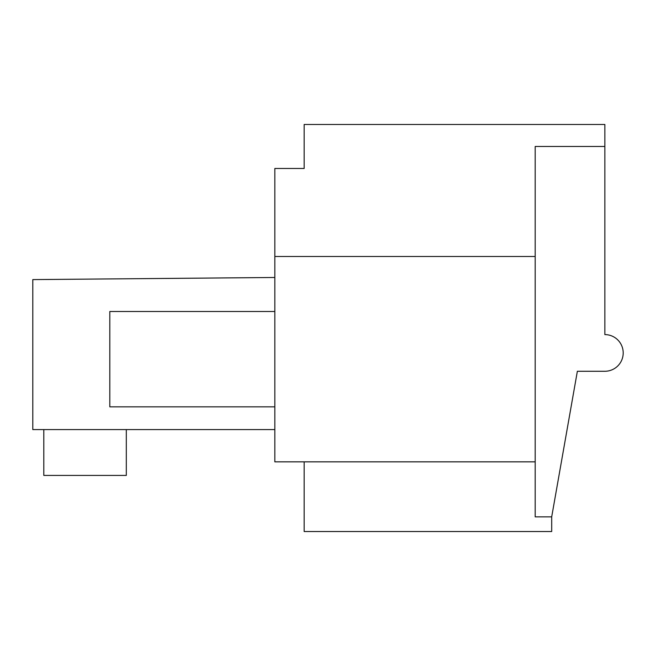 <?xml version="1.0" encoding="UTF-8"?>
<svg xmlns="http://www.w3.org/2000/svg" width="656" height="656" viewBox="0 0 656 656"><rect width="100%" height="100%" fill="white"/><g stroke="black" fill="none" stroke-linecap="round" stroke-linejoin="round"><path stroke-width="0.98" d="M304.163 168.477L304.163 124.476L604.865 124.476L604.865 146.477L535.189 146.477L535.189 256.488L274.831 256.488L274.831 168.477L304.163 168.477M274.831 461.849L274.831 256.488L535.189 256.488L535.189 461.849L274.831 461.849M304.163 461.849L304.163 531.524L551.696 531.524L551.696 516.854L577.362 371.271L604.865 371.271A18.335 18.335 0 0 0 623.2 352.936A18.335 18.335 0 0 0 604.865 334.601L604.865 146.477M274.831 277.48L32.8 279.595L32.8 429.582L274.831 429.582M551.696 516.854L535.189 516.854L535.189 461.849M43.804 429.582L43.804 475.42L126.313 475.42L126.313 429.582M274.831 311.502L109.806 311.502L109.806 406.843L274.831 406.843"/></g></svg>
